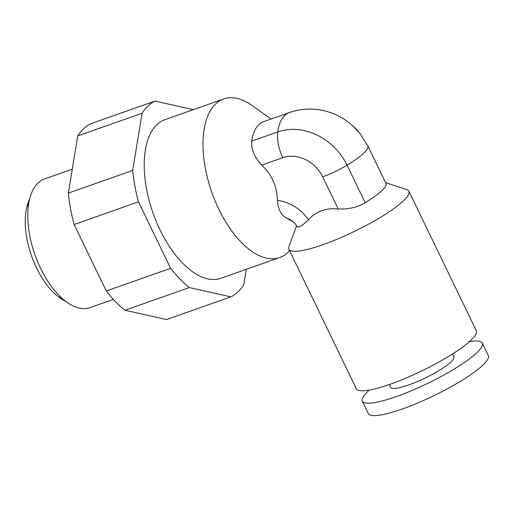 <?xml version="1.0" encoding="UTF-8"?>
<svg xmlns="http://www.w3.org/2000/svg" width="514" height="514" viewBox="0 0 514 514"><rect width="100%" height="100%" fill="white"/><g stroke="black" fill="none" stroke-linecap="round" stroke-linejoin="round"><path stroke-width="0.77" d="M362.306 401.1A66.64 12.484 154.2 0 0 411.611 390.634A66.64 12.484 154.2 0 0 476.626 352.938A66.64 12.484 -25.8 0 0 482.299 343.095L488.3 355.502A66.64 12.484 -25.8 0 1 482.62 365.345A66.64 12.484 154.2 0 1 417.612 403.047A66.64 12.484 154.2 0 1 368.307 413.507L362.306 401.1A66.64 12.484 154.2 0 1 367.985 391.25A66.64 12.484 -25.8 0 1 369.27 390.081M482.299 343.095A66.64 12.484 -25.8 0 0 469.34 341.707M452.506 353.979L453.881 356.832A35.074 6.573 -25.8 0 1 450.894 362.01A35.074 6.573 154.2 0 1 416.681 381.857A35.074 6.573 154.2 0 1 390.73 387.363L389.349 384.511M288.881 249.213A66.64 12.484 154.2 0 0 338.186 238.747A66.64 12.484 154.2 0 0 403.201 201.051A66.64 12.484 -25.8 0 0 408.874 191.208L476.305 330.682A66.64 12.484 -25.8 0 1 470.625 340.531A66.64 12.484 154.2 0 1 405.617 378.227A66.64 12.484 154.2 0 1 356.311 388.693L288.881 249.213A66.64 12.484 154.2 0 1 288.952 246.534L296.597 225.794M408.874 191.208A66.64 12.484 -25.8 0 0 406.741 189.595L385.59 182.656M286.716 218.18A15.793 13.325 46.8 0 1 293.398 222.016L286.716 218.18C281.344 215.617 278.228 209.712 277.374 200.466C277.123 186.64 271.912 174.85 261.742 165.116C254.218 156.969 250.909 148.957 251.821 141.074L277.785 131.918A55.756 47.044 46.8 0 1 347.072 165.2L365.191 202.677A49.395 9.258 -25.8 0 0 381.767 190.758A49.395 9.258 -25.8 0 0 385.975 183.459L367.857 145.982L360.031 133.569A55.756 47.044 46.8 0 0 352.765 125.84L360.031 133.569M365.191 202.677C357.506 207.303 348.511 209.41 338.199 208.986C326.004 207.772 316.084 211.357 308.439 219.748C302.386 225.736 298.621 228.062 297.143 226.713L295.46 224.2A15.793 13.325 46.8 0 1 297.143 226.713M251.821 141.074A49.395 24.845 -109.4 0 1 258.876 124.581A49.395 24.845 -109.4 0 1 263.56 121.683L289.53 112.521A49.395 24.845 -109.4 0 0 277.785 131.918A28.058 14.116 70.6 0 0 282.816 157.682A32.054 27.043 46.8 0 1 322.651 176.816L338.199 208.986M279.674 257.553L220.898 278.28A84.103 42.302 70.6 0 1 156.32 221.598A84.103 42.302 70.6 0 1 156.969 124.594A84.103 42.302 -109.4 0 1 164.955 119.653L223.731 98.926A84.103 42.302 -109.4 0 0 215.745 103.86A84.103 42.302 70.6 0 0 215.096 200.871A84.103 42.302 70.6 0 0 279.674 257.553A84.103 42.302 70.6 0 0 287.654 252.618A84.103 42.302 -109.4 0 0 289.568 250.62M223.731 98.926A84.103 42.302 -109.4 0 1 252.168 105.55L271.084 119.03M27.608 206.108L30.005 197.575A68.24 34.322 70.6 0 1 38.126 182.92A68.24 34.322 -109.4 0 1 44.602 178.917L72.288 169.151M30.005 197.575A68.24 34.322 70.6 0 0 66.923 302.251A68.24 34.322 70.6 0 0 89.995 307.629L113.356 299.392M193.315 109.649L155.01 101.072A105.126 52.878 70.6 0 0 142.076 113.234L77.736 135.927L68.356 193.11A105.126 52.878 70.6 0 0 74.138 224.522L106.276 291.001A105.126 52.878 70.6 0 0 124.986 310.257L166.504 319.554L230.844 296.861A105.126 52.878 70.6 0 0 243.777 284.698L246.296 269.323M77.736 135.927A105.126 52.878 -109.4 0 1 90.67 123.765L155.01 101.072M142.076 113.234L132.696 170.417A105.126 52.878 70.6 0 0 138.478 201.835L170.616 268.314A105.126 52.878 70.6 0 0 189.325 287.564L124.986 310.257M189.325 287.564L230.844 296.861M132.696 170.417L68.356 193.11M138.478 201.835L74.138 224.522M170.616 268.314L106.276 291.001M65.214 301.037A60.093 30.223 -109.4 0 1 36.545 267.935A60.093 30.223 -109.4 0 1 29.439 199.599M322.651 176.816A28.058 5.256 154.2 0 0 347.072 165.2A49.395 9.258 -25.8 0 0 367.857 145.982M293.398 222.016A15.793 13.325 46.8 0 1 295.46 224.2L293.398 222.016M277.374 200.466A39.501 33.326 46.8 0 1 308.439 219.748M261.742 165.116L282.816 157.682M59.708 297.118L66.923 302.251M352.765 125.84C342.652 116.794 330.907 111.365 317.517 109.559C307.937 108.377 298.608 109.366 289.53 112.521"/></g></svg>
